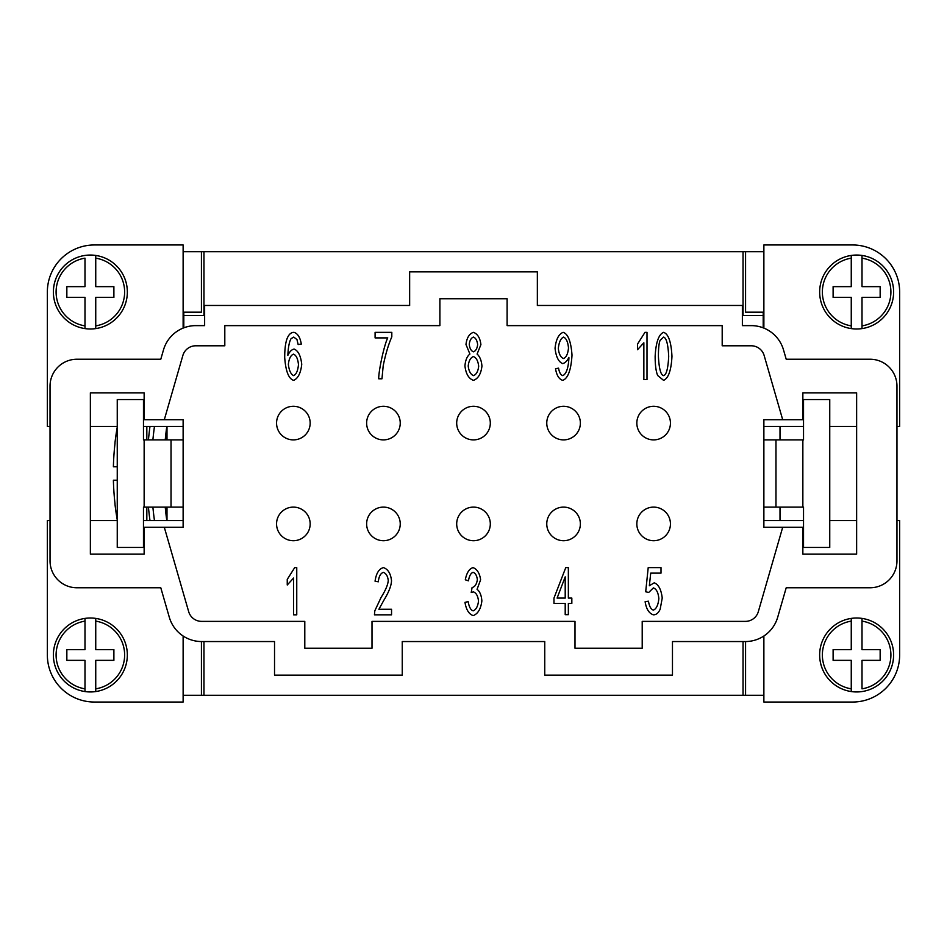 <?xml version="1.0" encoding="UTF-8"?>
<svg xmlns="http://www.w3.org/2000/svg" width="947" height="947" viewBox="0 0 947 947"><rect width="100%" height="100%" fill="white"/><g stroke="black" fill="none" stroke-linecap="round" stroke-linejoin="round"><path stroke-width="1.42" d="M783.844 439.893L775.972 439.893L775.972 507.107L802.855 507.107L802.855 439.893L783.844 439.893M862.007 618.403A36.969 36.969 0 0 1 862.007 691.559A36.969 36.969 0 0 1 851.258 691.559L851.258 688.836L851.258 691.559A36.969 36.969 0 0 1 851.258 618.403L851.258 649.606L833.111 649.606L833.111 660.355L851.258 660.355L851.258 688.836A34.281 34.281 0 0 1 851.258 621.125L851.258 618.403A36.969 36.969 0 0 1 862.007 618.403L862.007 649.606L880.154 649.606L880.154 660.355L862.007 660.355L862.007 688.836A34.281 34.281 0 0 0 862.007 621.125L862.007 618.403M862.007 328.455L862.007 328.597A36.969 36.969 0 0 1 851.258 328.597L851.258 297.394L833.111 297.394L833.111 286.645L851.258 286.645L851.258 258.164A34.281 34.281 0 0 0 851.258 325.875L851.258 328.597A36.969 36.969 0 0 1 819.664 292.019A36.969 36.969 0 0 0 851.258 328.597M851.258 255.572L851.258 255.441A36.969 36.969 0 0 1 862.007 255.441L862.007 258.164L862.007 255.441A36.969 36.969 0 0 1 862.007 328.597L862.007 325.875A34.281 34.281 0 0 0 862.007 258.164L862.007 286.645L880.154 286.645L880.154 297.394L862.007 297.394L862.007 325.875M851.258 255.441A36.969 36.969 0 0 0 819.664 292.019A36.969 36.969 0 0 1 851.258 255.441L851.258 258.164M163.156 439.893L143.471 439.893L143.471 399.563L117.25 399.563L117.25 547.437L143.471 547.437L143.471 507.107L171.028 507.107L171.028 439.893L163.156 439.893M84.993 618.545L84.993 618.403A36.969 36.969 0 0 1 95.742 618.403L95.742 649.606L113.889 649.606L113.889 660.355L95.742 660.355L95.742 688.836A34.281 34.281 0 0 0 95.742 621.125L95.742 618.403A36.969 36.969 0 0 1 127.336 654.981A36.969 36.969 0 0 0 95.742 618.403M95.742 691.428L95.742 691.559A36.969 36.969 0 0 1 84.993 691.559L84.993 688.836L84.993 691.559A36.969 36.969 0 0 1 84.993 618.403L84.993 621.125A34.281 34.281 0 0 0 84.993 688.836L84.993 660.355L66.846 660.355L66.846 649.606L84.993 649.606L84.993 621.125M95.742 691.559A36.969 36.969 0 0 0 127.336 654.981A36.969 36.969 0 0 1 95.742 691.559L95.742 688.836M84.993 328.597A36.969 36.969 0 0 1 84.993 255.441A36.969 36.969 0 0 1 95.742 255.441L95.742 258.164L95.742 255.441A36.969 36.969 0 0 1 95.742 328.597L95.742 297.394L113.889 297.394L113.889 286.645L95.742 286.645L95.742 258.164A34.281 34.281 0 0 1 95.742 325.875L95.742 328.597A36.969 36.969 0 0 1 84.993 328.597L84.993 297.394L66.846 297.394L66.846 286.645L84.993 286.645L84.993 258.164A34.281 34.281 0 0 0 84.993 325.875L84.993 328.597M152.881 439.893A348.875 348.875 0 0 1 154.456 426.446M146.832 439.893L146.832 426.446M165.228 507.107A348.875 348.875 0 0 0 166.79 520.554M276.56 423.084A16.809 16.809 0 0 1 293.357 406.287A16.809 16.809 0 0 1 310.166 423.084A16.809 16.809 0 0 1 293.357 439.893A16.809 16.809 0 0 1 276.56 423.084M276.56 523.916A16.809 16.809 0 0 1 293.357 507.107A16.809 16.809 0 0 1 310.166 523.916A16.809 16.809 0 0 1 293.357 540.713A16.809 16.809 0 0 1 276.56 523.916M636.834 423.084A16.809 16.809 0 0 1 653.643 406.287A16.809 16.809 0 0 1 670.44 423.084A16.809 16.809 0 0 1 653.643 439.893A16.809 16.809 0 0 1 636.834 423.084M366.631 423.084A16.809 16.809 0 0 1 383.428 406.287A16.809 16.809 0 0 1 400.238 423.084A16.809 16.809 0 0 1 383.428 439.893A16.809 16.809 0 0 1 366.631 423.084M456.691 423.084A16.809 16.809 0 0 1 473.5 406.287A16.809 16.809 0 0 1 490.309 423.084A16.809 16.809 0 0 1 473.5 439.893A16.809 16.809 0 0 1 456.691 423.084M546.762 423.084A16.809 16.809 0 0 1 563.572 406.287A16.809 16.809 0 0 1 580.369 423.084A16.809 16.809 0 0 1 563.572 439.893A16.809 16.809 0 0 1 546.762 423.084M366.631 523.916A16.809 16.809 0 0 1 383.428 507.107A16.809 16.809 0 0 1 400.238 523.916A16.809 16.809 0 0 1 383.428 540.713A16.809 16.809 0 0 1 366.631 523.916M456.691 523.916A16.809 16.809 0 0 1 473.5 507.107A16.809 16.809 0 0 1 490.309 523.916A16.809 16.809 0 0 1 473.5 540.713A16.809 16.809 0 0 1 456.691 523.916M546.762 523.916A16.809 16.809 0 0 1 563.572 507.107A16.809 16.809 0 0 1 580.369 523.916A16.809 16.809 0 0 1 563.572 540.713A16.809 16.809 0 0 1 546.762 523.916M636.834 523.916A16.809 16.809 0 0 1 653.643 507.107A16.809 16.809 0 0 1 670.44 523.916A16.809 16.809 0 0 1 653.643 540.713A16.809 16.809 0 0 1 636.834 523.916M387.749 337.901L375.095 337.901L375.095 332.35L391.809 332.35L391.809 336.824C388.365 344.72 385.488 354.391 383.192 365.838L381.972 378.788L378.717 378.788C378.504 371.177 384.293 344.4 387.749 337.901M563.548 337.12C560.754 338.375 559.002 342.139 558.316 348.413C558.931 354.024 560.648 357.398 563.477 358.522C566.247 357.469 567.916 353.953 568.496 347.951C567.892 341.843 566.247 338.233 563.548 337.12M562.767 380.363C559.038 379.25 556.623 375.355 555.522 368.679L558.564 368.17C559.346 372.609 560.766 375.095 562.838 375.628C566.27 373.911 568.283 368.229 568.898 358.558L568.863 357.41C567.289 360.866 565.229 362.926 562.696 363.612C558.552 361.955 556.007 356.818 555.049 348.236C556.019 339.346 558.718 334.054 563.157 332.35C568.046 333.877 570.994 341.465 572.012 355.078C571.088 369.969 567.999 378.398 562.767 380.363M647.002 332.35L647.002 379.581L643.853 379.581L643.853 342.778L637.497 349.739L637.497 344.14L644.966 332.35L647.002 332.35M565.205 576.853L557.096 598.09L565.205 598.09L565.205 576.853M568.354 614.65L565.205 614.65L565.205 603.393L553.971 603.393L553.971 598.09L565.773 567.608L568.354 567.608L568.354 598.09L571.834 598.09L571.834 603.393L568.354 603.393L568.354 614.65M378.895 609.276L391.549 609.276L391.549 614.828L374.444 614.828L374.811 610.815L381.085 597.439C385.571 590.312 387.962 584.666 388.258 580.511C387.725 576.084 386.092 573.361 383.381 572.367C380.54 573.314 378.859 576.451 378.315 581.801L375.059 581.198C376.172 573.349 378.966 568.816 383.452 567.608C387.998 569.171 390.697 573.527 391.513 580.653C391.371 585.613 388.826 592.135 383.878 600.232L378.895 609.276M296.754 567.608L296.754 614.828L293.594 614.828L293.594 578.037L287.249 584.997L287.249 579.398L294.706 567.608L296.754 567.608M473.192 615.621C468.919 614.141 466.173 609.714 464.977 602.351L468.138 601.605C469.144 607.145 470.825 610.223 473.192 610.851C476.092 609.655 477.868 606.376 478.507 601.025C477.927 595.983 476.246 592.94 473.441 591.887L471.227 592.526L472.08 587.542C474.861 586.915 476.625 584.299 477.359 579.682C476.874 575.646 475.465 573.195 473.121 572.331C470.837 573.042 469.286 575.871 468.457 580.831L465.308 579.801C466.646 572.828 469.227 568.756 473.05 567.608C477.181 569.254 479.715 573.314 480.614 579.801L477.063 589.33C479.821 591.402 481.419 595.261 481.869 600.919C480.863 608.885 477.975 613.786 473.192 615.621M653.406 614.828C649.05 613.431 646.292 609.063 645.12 601.712L648.458 601.203C649.334 606.388 650.98 609.359 653.406 610.105C656.389 608.862 658.201 605.026 658.852 598.587C658.26 592.55 656.437 588.987 653.371 587.898L648.671 592.491L645.7 591.768L648.21 567.608L661.006 567.608L661.006 573.124L650.719 573.124L649.358 585.743L654.235 582.807C658.579 584.536 661.243 589.614 662.225 598.054L660.189 609.134C658.532 612.934 656.271 614.828 653.406 614.828M663.575 375.628C666.357 375 668.073 368.584 668.7 356.38C668.073 344.14 666.357 337.724 663.539 337.12L660.023 340.482C658.946 343.359 658.414 348.65 658.414 356.38C659.041 368.608 660.757 375.024 663.575 375.628M657.692 375.521C655.999 371.579 655.146 365.199 655.146 356.38C655.88 342.388 658.698 334.374 663.575 332.35C668.428 333.924 671.222 341.926 671.968 356.38C671.234 370.301 668.44 378.303 663.575 380.363L657.692 375.521M473.476 351.822C475.785 350.935 477.17 348.52 477.643 344.578C477.134 340.494 475.737 337.996 473.441 337.085C471.133 337.996 469.736 340.387 469.25 344.258C469.712 348.437 471.121 350.97 473.476 351.822M473.476 375.628C476.341 374.527 478.081 371.39 478.685 366.205C478.057 360.89 476.294 357.67 473.37 356.557C470.529 357.67 468.801 360.819 468.209 365.98C468.812 371.117 470.576 374.337 473.476 375.628M464.941 365.944C465.415 360.239 467.06 356.273 469.901 354.048L465.983 344.471C466.776 337.866 469.25 333.817 473.405 332.35C477.596 333.865 480.093 337.961 480.91 344.613L477.099 354.048C479.904 356.581 481.514 360.606 481.94 366.134C481.017 373.887 478.176 378.634 473.441 380.363C468.718 378.646 465.877 373.84 464.941 365.944M293.594 375.628C296.222 374.503 297.855 370.845 298.471 364.654C297.891 358.712 296.222 355.22 293.487 354.154C290.705 355.267 288.989 358.664 288.362 364.335C289.06 370.431 290.812 374.195 293.594 375.628M293.984 332.35C297.749 333.51 300.187 337.416 301.3 344.069L298.151 344.542L296.967 339.559L293.771 337.085L291.084 338.624C289.285 341.642 288.219 347.218 287.852 355.338C289.604 351.645 291.7 349.55 294.126 349.052C298.246 350.769 300.779 355.847 301.738 364.299C300.767 373.047 298.08 378.398 293.665 380.363C288.681 378.859 285.698 371.26 284.704 357.552C284.704 348.472 285.615 341.867 287.462 337.724C289.084 334.137 291.262 332.35 293.984 332.35M782.696 527.278L763.874 527.278L763.874 419.722L802.855 419.722L802.855 392.839L856.633 392.839L856.633 554.161L802.855 554.161L802.855 527.278L782.696 527.278L758.322 611.667A13.447 13.447 0 0 1 745.407 621.374L642.208 621.374L642.208 648.257L574.995 648.257L574.995 621.374L372.005 621.374L372.005 648.257L304.792 648.257L304.792 621.374L201.593 621.374A13.447 13.447 0 0 1 188.678 611.667L164.305 527.278L144.145 527.278L144.145 554.161L90.367 554.161L90.367 392.839L144.145 392.839L144.145 419.722L183.126 419.722L183.126 527.278L164.305 527.278M164.305 419.722L182.854 355.504A13.447 13.447 0 0 1 195.769 345.785L224.806 345.785L224.806 325.626L439.893 325.626L439.893 298.743L507.107 298.743L507.107 325.626L722.194 325.626L722.194 345.785L751.231 345.785A13.447 13.447 0 0 1 764.146 355.504L782.696 419.722M763.199 695.299L183.801 695.299M544.75 641.545L402.25 641.545L402.25 675.152L274.535 675.152L274.535 641.545L201.593 641.545A33.607 33.607 0 0 1 169.312 617.255L160.789 587.767L76.92 587.767A26.883 26.883 0 0 1 50.037 560.884L50.037 386.116A26.883 26.883 0 0 1 76.92 359.233L160.789 359.233L163.488 349.905A33.607 33.607 0 0 1 195.769 325.626L204.635 325.626L204.635 305.455L409.649 305.455L409.649 271.848L537.351 271.848L537.351 305.455L742.365 305.455L742.365 325.626L751.231 325.626A33.607 33.607 0 0 1 783.512 349.905L786.211 359.233L870.08 359.233A26.883 26.883 0 0 1 896.963 386.116L896.963 560.884A26.883 26.883 0 0 1 870.08 587.767L786.211 587.767L777.688 617.255A33.607 33.607 0 0 1 745.407 641.545L672.465 641.545L672.465 675.152L544.75 675.152L544.75 641.545M201.593 621.374A13.447 13.447 0 0 1 188.678 611.667M182.854 355.504A13.447 13.447 0 0 1 195.769 345.785M751.231 345.785A13.447 13.447 0 0 1 764.146 355.504M758.322 611.667A13.447 13.447 0 0 1 745.407 621.374M742.365 325.626L751.231 325.626M763.199 312.19L763.199 327.828M763.199 315.54L743.04 315.54L743.04 251.689L763.199 251.701M183.801 251.701L743.04 251.689M203.96 251.689L203.96 315.54L183.801 315.54L183.801 312.19M183.801 327.828L183.801 315.54M195.769 325.626L204.635 325.626M203.96 641.545L203.96 695.311M743.04 695.311L743.04 641.545M763.874 520.554L803.529 520.554M829.75 520.554L856.633 520.554M763.874 426.446L803.529 426.446M829.75 426.446L856.633 426.446M896.963 426.446L899.65 426.446L899.65 292.019A47.054 47.054 0 0 0 852.596 244.965L763.874 244.965L763.874 328.088M896.963 520.554L899.65 520.554L899.65 654.981A47.054 47.054 0 0 1 852.596 702.035L763.874 702.035L763.874 636.005M50.037 520.554L47.35 520.554L47.35 654.981A47.054 47.054 0 0 0 94.404 702.035L183.126 702.035L183.126 636.005M183.126 520.554L143.471 520.554M117.25 520.554L90.367 520.554M50.037 426.446L47.35 426.446L47.35 292.019A47.054 47.054 0 0 1 94.404 244.965L183.126 244.965L183.126 328.088M183.126 426.446L143.471 426.446M117.25 426.446L90.367 426.446M117.25 480.224L113.391 480.224A268.782 268.782 0 0 0 115.013 503.745L114.93 503.745A268.865 268.865 0 0 0 117.25 519.891M117.25 427.109A268.865 268.865 0 0 0 114.93 443.255L115.013 443.255A268.782 268.782 0 0 0 113.391 466.776L117.25 466.776M166.79 426.446A348.875 348.875 0 0 0 165.228 439.893M154.456 520.554A348.875 348.875 0 0 1 152.881 507.107M166.992 520.554L166.992 507.107M166.992 439.893L166.992 426.446M146.832 520.554L146.832 507.107M183.126 312.19L201.427 312.19L201.427 251.701L183.126 251.701M201.427 641.545L201.427 695.299L183.126 695.299M183.126 439.893L171.028 439.893L171.028 507.107L183.126 507.107M763.874 312.19L745.573 312.19L745.573 251.701L763.874 251.701M763.874 695.299L745.573 695.299L745.573 641.545M763.874 507.107L775.972 507.107M802.855 439.893L803.529 439.893L803.529 399.563L829.75 399.563L829.75 547.437L803.529 547.437L803.529 507.107L802.855 507.107M775.972 439.893L763.874 439.893M780.008 520.554L780.008 507.107M780.008 439.893L780.008 426.446M893.601 654.981A36.969 36.969 0 0 1 862.007 691.559M144.145 439.893L144.145 507.107M53.399 292.019A36.969 36.969 0 0 1 84.993 255.441M95.742 255.441A36.969 36.969 0 0 1 127.336 292.019M851.258 691.559A36.969 36.969 0 0 1 819.664 654.981M149.981 426.446A353.302 353.302 0 0 0 148.43 439.893M148.43 507.107A353.302 353.302 0 0 0 149.981 520.554"/></g></svg>
